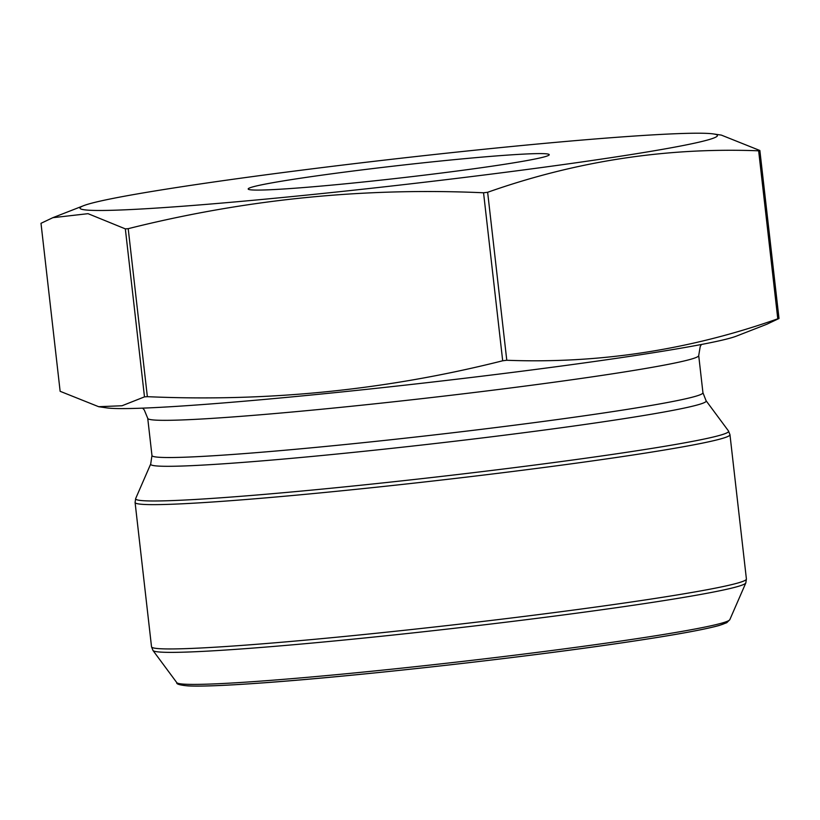 <?xml version="1.0" encoding="UTF-8"?>
<svg xmlns="http://www.w3.org/2000/svg" width="820" height="820" viewBox="0 0 820 820"><rect width="100%" height="100%" fill="white"/><g stroke="black" fill="none" stroke-linecap="round" stroke-linejoin="round"><path stroke-width="1.23" d="M83.619 205.676L52.9 217.659L41 223.306L60.137 391.304L98.656 406.699L122.026 405.756L144.484 396.87A377.384 15.621 -6.5 0 0 147.354 396.675L128.207 228.677C245.047 199.342 363.496 187.37 483.554 192.782A377.384 15.621 -6.5 0 0 487.644 192.28C575.999 161.109 666.332 147.292 758.643 150.808A377.384 15.621 -6.5 0 0 759.863 150.501L721.344 135.105L713.338 133.926A320.753 13.274 -6.5 0 0 328.061 166.849A320.753 13.274 -6.5 0 0 83.619 205.676A320.753 13.274 -6.5 0 0 306.219 195.15A320.753 13.274 -6.5 0 0 713.338 133.926M147.354 396.675C268.14 402.005 386.579 390.043 502.691 360.779L483.554 192.782M144.484 396.87L125.337 228.872A377.384 15.621 -6.5 0 0 128.207 228.677M52.91 217.679L88.027 213.671L125.337 228.872M502.691 360.779A377.384 15.621 -6.5 0 0 506.78 360.267C599.092 363.793 689.425 349.966 777.78 318.806A377.384 15.621 -6.5 0 0 779 318.498L759.863 150.501M779 318.498L767.089 324.125M777.78 318.806L758.643 150.808M506.78 360.267L487.644 192.28M98.656 406.71L106.661 407.878A320.753 13.274 -6.5 0 0 189.922 405.469A320.753 13.274 -6.5 0 0 516.661 371.87A320.753 13.274 -6.5 0 0 736.38 336.128L767.1 324.146M442.4 160.833A151.505 6.273 173.5 0 1 549.144 154.959A151.505 6.273 173.5 0 1 399.422 178.073A151.505 6.273 173.5 0 1 248.347 189.236A151.505 6.273 173.5 0 1 442.4 160.833M150.706 463.997L135.679 498.529A298.408 12.351 -6.5 0 0 346.071 486.731A298.408 12.351 -6.5 0 0 728.498 430.982L706.082 400.724L702.945 392.759A277.273 11.48 -6.5 0 1 428.757 435.543A277.273 11.48 -6.5 0 1 151.966 455.53L150.706 463.997A279.558 11.572 -6.5 0 0 429.741 444.132A279.558 11.572 -6.5 0 0 706.082 400.724M729.964 434.692A299.361 12.392 173.5 0 1 433.923 480.899A299.361 12.392 173.5 0 1 135.085 502.476L151.526 646.785A299.361 12.392 -6.5 0 0 450.364 625.209A299.361 12.392 -6.5 0 0 746.405 579.002L729.964 434.692L728.498 430.982M152.991 650.496L176.812 682.66A278.38 11.521 -6.5 0 0 454.598 662.324A278.38 11.521 -6.5 0 0 729.831 619.653L745.81 582.958A298.408 12.351 173.5 0 1 450.764 628.704A298.408 12.351 173.5 0 1 152.991 650.496L151.526 646.785M726.356 621.673A274.68 11.367 173.5 0 1 454.823 664.292A274.68 11.367 173.5 0 1 180.666 683.839M151.966 455.53L147.733 418.333A277.273 11.48 -6.5 0 0 424.524 398.346A277.273 11.48 -6.5 0 0 698.712 355.562L702.945 392.759M176.812 682.66C176.136 684.075 179.99 685.171 188.395 685.93C200.972 686.524 224.219 685.622 258.126 683.224C349.361 676.93 513.115 658.819 617.921 643.444C669.181 635.971 702.996 629.965 719.335 625.434L726.766 622.708L729.831 619.653M147.733 418.333L144.258 409.928L142.608 408.145M701.407 344.472L700.208 346.573L698.712 355.562M135.085 502.476L135.679 498.529M745.81 582.958L746.405 579.002"/></g></svg>
